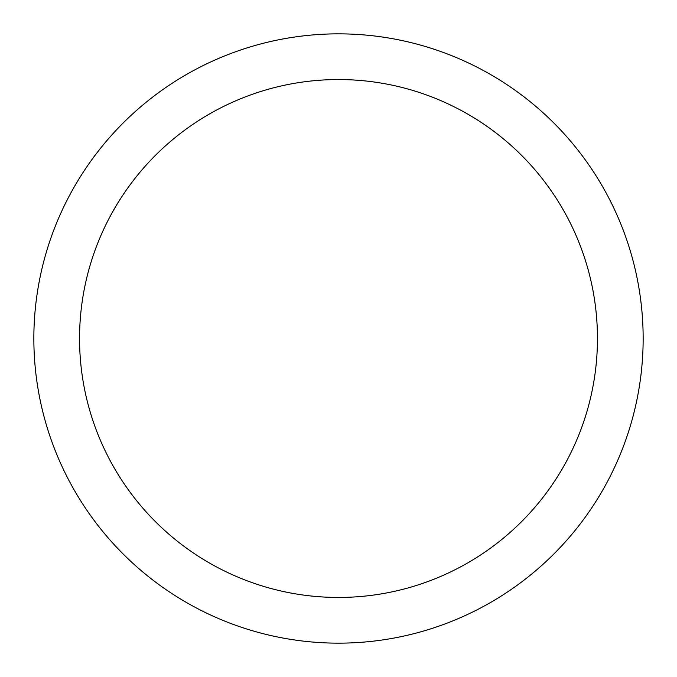 <?xml version="1.0" encoding="UTF-8"?>
<svg xmlns="http://www.w3.org/2000/svg" width="677" height="677" viewBox="0 0 677 677"><rect width="100%" height="100%" fill="white"/><g stroke="black" fill="none" stroke-linecap="round" stroke-linejoin="round"><path stroke-width="1.02" d="M338.5 33.85A304.65 304.65 0 0 1 643.15 338.5A304.65 304.65 0 0 1 338.5 643.15A304.65 304.65 0 0 1 33.85 338.5A304.65 304.65 0 0 1 338.5 33.85M338.5 79.547A258.952 258.952 0 0 1 597.452 338.5A258.952 258.952 0 0 1 338.5 597.452A258.952 258.952 0 0 1 79.547 338.5A258.952 258.952 0 0 1 338.5 79.547"/></g></svg>
